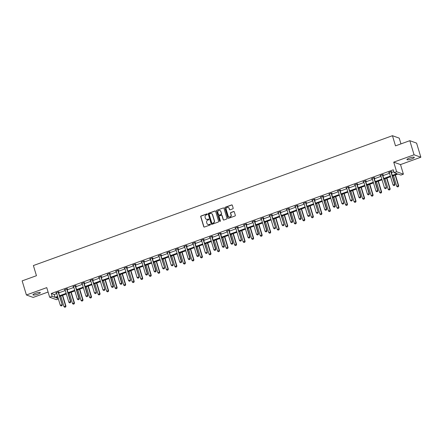 <?xml version="1.0" encoding="UTF-8"?>
<svg xmlns="http://www.w3.org/2000/svg" width="443" height="443" viewBox="0 0 443 443"><rect width="100%" height="100%" fill="white"/><g stroke="black" fill="none" stroke-linecap="round" stroke-linejoin="round"><path stroke-width="0.66" d="M207.291 214.157A0.415 0.393 -70.2 0 0 206.798 213.903L201.094 215.968A0.593 0.559 -70.2 0 0 200.723 216.716L203.736 226.683A0.593 0.559 -70.2 0 0 204.439 227.043L210.143 224.978A0.415 0.393 -70.2 0 0 210.165 224.202A0.415 0.393 -70.2 0 0 209.91 224.202L209.168 224.474A1.888 1.789 -70.2 0 1 206.92 223.322L206.665 222.491A1.888 1.789 -70.2 0 1 207.85 220.093L208.587 219.828A0.415 0.393 -70.2 0 0 208.609 219.052A0.415 0.393 -70.2 0 0 208.354 219.052L207.617 219.318A1.888 1.789 -70.2 0 1 205.364 218.172L205.115 217.341A1.888 1.789 -70.2 0 1 206.294 214.944L207.031 214.678A0.415 0.393 -70.2 0 0 207.291 214.157M207.141 213.947A0.415 0.393 -70.2 0 0 206.981 213.969L201.277 216.034A0.593 0.559 -70.2 0 0 200.906 216.782L203.918 226.75A0.593 0.559 -70.2 0 0 204.168 227.071M210.253 224.247A0.415 0.393 -70.2 0 0 210.093 224.269L209.168 224.474M208.697 219.097A0.415 0.393 -70.2 0 0 208.537 219.119L207.617 219.318M411.796 158.899A3.849 0.77 -16.8 0 1 406.934 159.591A3.849 0.77 -16.8 0 1 409.448 158.057A3.849 0.77 -16.8 0 1 414.305 157.365A3.849 0.77 -16.8 0 1 411.796 158.899M37.81 294.152A3.849 0.77 -16.8 0 1 32.954 294.844A3.849 0.77 -16.8 0 1 35.462 293.31A3.849 0.77 -16.8 0 1 40.324 292.618A3.849 0.77 -16.8 0 1 37.81 294.152M420.85 157.226L414.067 154.79L393.722 162.144L400.505 164.586L420.85 157.226L416.592 143.122L409.808 140.686L395.505 145.858L392.443 135.702L33.386 265.551L36.453 275.707L22.15 280.879L26.408 294.983L33.192 297.419L48.088 292.037M409.808 140.686L414.067 154.79M232.791 208.836A0.593 0.559 -70.2 0 0 233.162 208.088L232.32 205.292A0.593 0.559 -70.2 0 0 231.617 204.932L225.282 207.219A0.593 0.559 -70.2 0 0 224.911 207.966L227.918 217.934A0.593 0.559 -70.2 0 0 228.621 218.294L234.956 216.007A0.593 0.559 -70.2 0 0 235.327 215.259L234.308 211.881A0.593 0.559 -70.2 0 0 233.605 211.521L230.892 212.502A0.593 0.559 -70.2 0 0 230.521 213.249L231.03 214.921A1.578 1.495 -70.2 0 1 229.059 216.926A1.578 1.495 -70.2 0 1 228.156 215.962L226.174 209.401A1.578 1.495 -70.2 0 1 228.145 207.396A1.578 1.495 -70.2 0 1 229.048 208.36L229.38 209.456A0.593 0.559 -70.2 0 0 230.083 209.816L232.791 208.836M58.393 298.947L56.433 299.656L49.649 297.214L46.753 287.623L26.408 294.983M49.649 297.214L52.136 296.317L55.043 297.364L57.629 296.428M392.282 175.4L397.033 173.684L394.126 172.637L393.279 169.813L51.288 293.493L52.136 296.317M394.126 172.637L396.618 171.734L403.401 174.177L400.909 175.074L398.008 174.033L392.476 176.032M393.722 162.144L396.618 171.734M215.625 211.328A0.593 0.559 -70.2 0 0 214.921 210.968L208.587 213.26A0.593 0.559 -70.2 0 0 208.216 214.008L211.222 223.975A0.593 0.559 -70.2 0 0 211.926 224.335L218.261 222.043A0.593 0.559 -70.2 0 0 218.632 221.295L215.625 211.328M216.932 210.237L223.266 207.95A0.593 0.559 -70.2 0 1 223.97 208.31L226.982 218.277A0.593 0.559 -70.2 0 1 226.611 219.025L223.898 220.005A0.593 0.559 -70.2 0 1 223.194 219.645L221.976 215.603A0.593 0.559 -70.2 0 0 221.273 215.243L219.473 215.891A0.593 0.559 -70.2 0 0 219.102 216.638L220.376 220.852A0.415 0.393 -70.2 0 1 219.855 221.373A0.415 0.393 -70.2 0 1 219.623 221.123L216.561 210.99A0.593 0.559 -70.2 0 1 216.932 210.237L223.266 207.95M400.959 143.886L399.226 138.138L392.443 135.702M400.505 164.586L403.401 174.177M57.823 297.059L56.017 297.713L58.26 298.516M390.565 176.718L383.943 179.116M382.038 179.808L375.409 182.2M373.504 182.893L366.876 185.29M364.971 185.977L358.343 188.375M356.438 189.061L349.815 191.459M347.91 192.146L341.282 194.543M339.377 195.236L332.748 197.628M330.843 198.32L324.215 200.718M322.31 201.404L315.687 203.802M313.777 204.489L307.154 206.887M305.249 207.579L298.621 209.971M296.716 210.663L290.087 213.055M288.183 213.747L281.56 216.145M279.649 216.832L273.026 219.23M271.122 219.916L264.493 222.314M262.588 223.006L255.96 225.398M254.055 226.091L247.432 228.488M245.522 229.175L238.899 231.573M236.994 232.259L230.366 234.657M228.461 235.344L221.832 237.741M219.927 238.434L213.299 240.826M211.394 241.518L204.771 243.916M202.866 244.602L196.238 247M194.333 247.687L187.705 250.085M185.8 250.777L179.171 253.169M177.266 253.861L170.644 256.253M168.733 256.946L162.11 259.343M160.205 260.03L153.577 262.428M151.672 263.114L145.044 265.512M143.139 266.204L136.516 268.596M134.606 269.289L127.983 271.686M126.078 272.373L119.449 274.771M117.545 275.457L110.916 277.855M109.011 278.542L102.388 280.94M100.478 281.632L93.855 284.024M91.95 284.716L85.322 287.114M83.417 287.8L76.789 290.198M74.884 290.885L68.261 293.283M66.35 293.975L59.727 296.367M59.534 295.736L66.162 293.338M68.067 292.651L74.695 290.254M76.6 289.567L83.223 287.169M85.134 286.483L91.756 284.085M93.661 283.393L100.29 281M102.195 280.308L108.823 277.911M110.728 277.224L117.351 274.826M119.261 274.139L125.884 271.742M127.789 271.05L134.417 268.657M136.322 267.965L142.951 265.573M144.855 264.881L151.478 262.483M153.389 261.796L160.012 259.399M161.916 258.712L168.545 256.314M170.45 255.622L177.078 253.23M178.983 252.538L185.611 250.14M187.516 249.453L194.139 247.056M196.05 246.369L202.672 243.971M204.577 243.285L211.206 240.887M213.111 240.195L219.739 237.802M221.644 237.11L228.267 234.712M230.177 234.026L236.8 231.628M238.705 230.941L245.333 228.544M247.238 227.852L253.867 225.459M255.772 224.767L262.394 222.375M264.305 221.683L270.928 219.285M272.833 218.598L279.461 216.201M281.366 215.514L287.994 213.116M289.899 212.424L296.522 210.032M298.432 209.34L305.055 206.942M306.96 206.255L313.589 203.858M315.494 203.171L322.122 200.773M324.027 200.086L330.655 197.689M332.56 196.997L339.183 194.604M341.088 193.912L347.716 191.514M349.621 190.828L356.25 188.43M358.154 187.743L364.783 185.346M366.688 184.653L373.311 182.261M375.221 181.569L381.844 179.177M383.749 178.485L390.377 176.087M51.288 293.493L54.19 294.54L56.776 293.604M58.681 292.917L65.309 290.519M67.214 289.833L73.843 287.435M75.747 286.743L82.376 284.351M84.281 283.658L90.904 281.261M92.814 280.574L99.437 278.176M101.342 277.49L107.97 275.092M109.875 274.4L116.503 272.008M118.408 271.315L125.031 268.923M126.942 268.231L133.564 265.833M135.469 265.147L142.098 262.749M144.003 262.062L150.631 259.664M152.536 258.972L159.159 256.58M161.069 255.888L167.692 253.49M169.597 252.803L176.225 250.406M178.13 249.719L184.759 247.321M186.664 246.635L193.292 244.237M195.197 243.545L201.82 241.153M203.725 240.46L210.353 238.063M212.258 237.376L218.886 234.978M220.791 234.292L227.42 231.894M229.324 231.202L235.947 228.809M237.858 228.117L244.481 225.725M246.386 225.033L253.014 222.635M254.919 221.949L261.547 219.551M263.452 218.864L270.075 216.466M271.985 215.774L278.608 213.382M280.513 212.69L287.142 210.292M289.046 209.605L295.675 207.208M297.58 206.521L304.203 204.123M306.113 203.437L312.736 201.039M314.641 200.347L321.269 197.955M323.174 197.262L329.802 194.865M331.707 194.178L338.33 191.78M340.241 191.094L346.863 188.696M348.768 188.004L355.397 185.611M357.302 184.919L363.93 182.527M365.835 181.835L372.463 179.437M374.368 178.75L380.991 176.353M382.902 175.666L389.524 173.268M391.429 172.576L393.849 171.707M54.19 294.54L55.043 297.364M389.303 172.543L388.616 172.46L391.352 171.469L391.811 171.635L391.263 171.834M380.77 175.627L380.083 175.544L382.818 174.559L383.278 174.719L382.73 174.919M372.242 178.712L371.555 178.629L374.285 177.643L374.745 177.804L374.197 178.003M363.709 181.796L363.022 181.719L365.757 180.727L366.211 180.894L365.663 181.087M355.175 184.886L354.489 184.803L357.224 183.812L357.684 183.978L357.136 184.177M346.642 187.97L345.955 187.887L348.691 186.896L349.15 187.062L348.602 187.262M338.114 191.055L337.428 190.972L340.158 189.986L340.617 190.147L340.069 190.346M329.581 194.139L328.894 194.056L331.63 193.07L332.084 193.237L331.536 193.43M321.048 197.224L320.361 197.146L323.097 196.155L323.556 196.321L323.008 196.52M312.514 200.314L311.828 200.23L314.563 199.239L315.023 199.405L314.475 199.605M303.987 203.398L303.294 203.315L306.03 202.324L306.49 202.49L305.941 202.689M295.453 206.482L294.767 206.399L297.502 205.414L297.956 205.574L297.408 205.774M286.92 209.567L286.233 209.484L288.969 208.498L289.429 208.664L288.88 208.858M278.387 212.651L277.7 212.574L280.436 211.582L280.895 211.748L280.347 211.948M269.859 215.741L269.167 215.658L271.902 214.667L272.362 214.833L271.814 215.032M261.326 218.825L260.639 218.742L263.369 217.757L263.829 217.917L263.28 218.117M252.792 221.91L252.106 221.827L254.841 220.841L255.301 221.002L254.753 221.201M244.259 224.994L243.572 224.917L246.308 223.925L246.768 224.092L246.219 224.285M235.726 228.084L235.039 228.001L237.775 227.01L238.234 227.176L237.686 227.375M227.198 231.168L226.511 231.085L229.241 230.094L229.701 230.26L229.153 230.46M218.665 234.253L217.978 234.17L220.714 233.184L221.168 233.345L220.625 233.544M210.132 237.337L209.445 237.254L212.18 236.269L212.64 236.435L212.092 236.628M201.598 240.422L200.912 240.344L203.647 239.353L204.107 239.519L203.559 239.718M193.07 243.512L192.384 243.428L195.114 242.437L195.573 242.603L195.025 242.803M184.537 246.596L183.851 246.513L186.586 245.522L187.04 245.688L186.492 245.887M176.004 249.68L175.317 249.597L178.053 248.612L178.512 248.772L177.964 248.972M167.471 252.765L166.784 252.682L169.519 251.696L169.979 251.862L169.431 252.056M158.943 255.849L158.251 255.772L160.986 254.78L161.446 254.946L160.898 255.146M150.41 258.939L149.723 258.856L152.458 257.865L152.913 258.031L152.364 258.23M141.876 262.023L141.19 261.94L143.925 260.949L144.385 261.115L143.837 261.315M133.343 265.108L132.656 265.025L135.392 264.039L135.851 264.2L135.303 264.399M124.815 268.192L124.123 268.115L126.859 267.123L127.318 267.29L126.77 267.483M116.282 271.282L115.595 271.199L118.331 270.208L118.785 270.374L118.237 270.573M107.749 274.367L107.062 274.283L109.798 273.292L110.257 273.458L109.709 273.658M99.215 277.451L98.529 277.368L101.264 276.382L101.724 276.543L101.176 276.742M90.688 280.535L89.995 280.452L92.731 279.467L93.191 279.633L92.642 279.826M82.154 283.62L81.468 283.542L84.198 282.551L84.657 282.717L84.109 282.916M73.621 286.71L72.934 286.627L75.67 285.635L76.124 285.801L75.581 286.001M65.088 289.794L64.401 289.711L67.137 288.72L67.596 288.886L67.048 289.085M56.554 292.878L55.868 292.795L58.603 291.81L59.063 291.97L58.515 292.17M56.327 292.961L56.239 292.662M64.861 289.877L64.772 289.578M73.394 286.793L73.3 286.494M81.922 283.703L81.833 283.409M90.455 280.618L90.366 280.319M98.988 277.534L98.9 277.235M107.522 274.45L107.427 274.151M116.049 271.36L115.961 271.066M124.583 268.275L124.494 267.976M133.116 265.191L133.027 264.892M141.649 262.106L141.555 261.807M150.183 259.022L150.088 258.723M158.71 255.932L158.622 255.639M167.244 252.848L167.155 252.549M175.777 249.763L175.688 249.464M184.31 246.679L184.216 246.38M192.838 243.595L192.749 243.296M201.371 240.505L201.283 240.211M209.904 237.42L209.816 237.121M218.438 234.336L218.344 234.037M226.966 231.252L226.877 230.953M235.499 228.162L235.41 227.868M244.032 225.077L243.943 224.778M252.565 221.993L252.471 221.694M261.093 218.908L261.005 218.609M269.626 215.824L269.538 215.525M278.16 212.734L278.071 212.441M286.693 209.65L286.599 209.351M295.221 206.565L295.132 206.266M303.754 203.481L303.665 203.182M312.287 200.397L312.199 200.098M320.821 197.307L320.732 197.013M329.354 194.222L329.26 193.923M337.882 191.138L337.793 190.839M346.415 188.054L346.326 187.754M354.948 184.964L354.86 184.67M363.481 181.879L363.387 181.58M372.009 178.795L371.921 178.496M380.543 175.71L380.454 175.411M389.076 172.626L388.987 172.327M206.532 219.357A1.888 1.789 -70.2 0 0 207.8 219.385M208.088 224.507A1.888 1.789 -70.2 0 0 209.356 224.535M215.376 211.006A0.593 0.559 -70.2 0 0 215.104 211.034L208.769 213.327A0.593 0.559 -70.2 0 0 208.398 214.074L211.405 224.042A0.593 0.559 -70.2 0 0 211.654 224.357M209.406 213.819A0.415 0.393 -70.2 0 0 209.151 214.346L211.793 223.095A0.415 0.393 -70.2 0 0 212.286 223.344L213.061 223.062A1.888 1.789 -70.2 0 0 214.246 220.669L212.441 214.689A1.888 1.789 -70.2 0 0 210.187 213.537L209.406 213.819M212.125 223.366A0.415 0.393 -70.2 0 0 212.468 223.41L212.286 223.344M211.449 213.57A1.888 1.789 -70.2 0 1 212.623 214.755L214.429 220.736A1.888 1.789 -70.2 0 1 213.244 223.128L212.468 223.41M221.727 215.281A0.593 0.559 -70.2 0 1 222.159 215.669L223.377 219.711A0.593 0.559 -70.2 0 0 223.626 220.033M217.114 210.303A0.593 0.559 -70.2 0 0 216.743 211.051L219.806 221.19A0.415 0.393 -70.2 0 0 219.955 221.395M220.708 211.405A1.578 1.495 -70.2 0 0 218.244 210.824A1.578 1.495 -70.2 0 0 217.834 212.446L218.532 214.755A0.593 0.559 -70.2 0 0 219.241 215.115L221.035 214.467A0.593 0.559 -70.2 0 0 221.406 213.72L220.891 211.472A1.578 1.495 -70.2 0 0 219.9 210.475M218.964 215.143A0.593 0.559 -70.2 0 0 219.423 215.182L219.241 215.115M220.891 211.472L221.589 213.786A0.593 0.559 -70.2 0 1 221.218 214.534L219.423 215.182M228.239 207.429A1.578 1.495 -70.2 0 1 229.23 208.426L229.563 209.522A0.593 0.559 -70.2 0 0 229.812 209.838M229.153 216.959A1.578 1.495 -70.2 0 0 231.213 214.988L231.03 214.921M234.059 211.56A0.593 0.559 -70.2 0 0 233.788 211.588L231.074 212.568A0.593 0.559 -70.2 0 0 230.709 213.316L231.213 214.988M232.071 204.971A0.593 0.559 -70.2 0 0 231.8 204.993L225.465 207.285A0.593 0.559 -70.2 0 0 225.094 208.033L228.101 218A0.593 0.559 -70.2 0 0 228.35 218.321M60.769 295.99L63.986 306.645L65.625 306.052L62.408 295.398M65.575 306.982L64.75 307.281L65.63 307.005L65.625 306.052L65.952 306.168L62.673 295.304M63.986 306.645L64.75 307.281M65.63 307.005L65.952 306.168M61.084 305.963L61.959 305.687L61.084 305.963L60.314 305.327L56.571 292.917A0.604 0.57 -70.2 0 0 56.494 292.751L56.394 292.607M58.183 291.959L58.183 292.142A0.604 0.57 -70.2 0 0 58.21 292.319L62.286 304.85L61.959 305.687M58.515 291.837L58.515 292.258A0.604 0.57 -70.2 0 0 58.542 292.441L62.286 304.85M60.314 305.327L61.959 304.734L61.904 305.664M69.302 292.906L72.514 303.56L74.158 302.968L70.941 292.314M74.103 303.898L73.283 304.191L74.158 303.915L74.158 302.968L74.485 303.084L71.207 292.219M72.514 303.56L73.283 304.191M74.158 303.915L74.485 303.084M77.83 289.822L81.047 300.476L82.686 299.878L79.474 289.229M82.636 300.814L81.817 301.107L82.691 300.83L82.686 299.878L83.018 300L79.734 289.129M81.047 300.476L81.817 301.107M82.691 300.83L83.018 300M69.617 302.874L70.492 302.597L69.617 302.874L68.848 302.242L65.099 289.827A0.604 0.57 -70.2 0 0 65.021 289.667L64.922 289.523M66.716 288.875L66.716 289.058A0.604 0.57 -70.2 0 0 66.743 289.235L70.487 301.65L70.819 301.766L70.492 302.597M67.048 288.753L67.048 289.174A0.604 0.57 -70.2 0 0 67.07 289.357L70.819 301.766M68.848 302.242L70.487 301.65L70.437 302.58M78.151 299.789L79.026 299.512L78.151 299.789L77.381 299.158L73.632 286.743A0.604 0.57 -70.2 0 0 73.555 286.582L73.455 286.438M75.249 285.79L75.249 285.973A0.604 0.57 -70.2 0 0 75.277 286.15L79.02 298.56L79.352 298.682L79.026 299.512M75.581 285.669L75.576 286.089A0.604 0.57 -70.2 0 0 75.603 286.267L79.352 298.682M77.381 299.158L79.02 298.56L78.97 299.496M86.363 286.737L89.58 297.386L91.219 296.793L88.002 286.139M91.169 297.724L90.35 298.023L91.225 297.746L91.219 296.793L91.551 296.915L88.268 286.045M89.58 297.386L90.35 298.023M91.225 297.746L91.551 296.915M86.684 296.705L87.559 296.428L86.684 296.705L85.914 296.068L82.165 283.658A0.604 0.57 -70.2 0 0 82.088 283.498L81.988 283.348M83.782 282.7L83.782 282.883A0.604 0.57 -70.2 0 0 83.805 283.066L87.553 295.475L87.886 295.597L87.559 296.428M84.115 282.584L84.109 283.005A0.604 0.57 -70.2 0 0 84.137 283.182L87.886 295.597M85.914 296.068L87.553 295.475L87.504 296.406M94.896 283.647L98.113 294.302L99.753 293.709L96.535 283.055M99.703 294.639L98.883 294.938L99.758 294.661L99.753 293.709L100.085 293.825L96.801 282.961M98.113 294.302L98.883 294.938M99.758 294.661L100.085 293.825M95.212 293.62L96.087 293.344L95.212 293.62L94.442 292.984L90.699 280.574A0.604 0.57 -70.2 0 0 90.621 280.413L90.522 280.264M92.316 279.616L92.31 279.799A0.604 0.57 -70.2 0 0 92.338 279.982L96.413 292.507L96.087 293.344M92.642 279.5L92.642 279.921A0.604 0.57 -70.2 0 0 92.67 280.098L96.413 292.507M94.442 292.984L96.087 292.391L96.031 293.321M103.429 280.563L106.641 291.217L108.286 290.625L105.069 279.97M108.23 291.555L107.411 291.854L108.286 291.577L108.286 290.625L108.613 290.741L105.334 279.876M106.641 291.217L107.411 291.854M108.286 291.577L108.613 290.741M103.745 290.536L104.62 290.259L103.745 290.536L102.975 289.899L99.232 277.49A0.604 0.57 -70.2 0 0 99.154 277.324L99.049 277.18M100.843 276.532L100.843 276.714A0.604 0.57 -70.2 0 0 100.871 276.892L104.947 289.423L104.62 290.259M101.176 276.41L101.176 276.831A0.604 0.57 -70.2 0 0 101.198 277.013L104.947 289.423M102.975 289.899L104.62 289.307L104.565 290.237M111.957 277.479L115.174 288.133L116.814 287.54L113.602 276.886M116.764 288.471L115.944 288.764L116.819 288.487L116.814 287.54L117.146 287.657L113.868 276.786M115.174 288.133L115.944 288.764M116.819 288.487L117.146 287.657M112.278 287.446L113.153 287.169L112.278 287.446L111.509 286.815L107.76 274.4A0.604 0.57 -70.2 0 0 107.682 274.239L107.583 274.095M109.377 273.447L109.377 273.63A0.604 0.57 -70.2 0 0 109.404 273.807L113.148 286.222L113.48 286.339L113.153 287.169M109.709 273.325L109.703 273.746A0.604 0.57 -70.2 0 0 109.731 273.929L113.48 286.339M111.509 286.815L113.148 286.222L113.098 287.153M120.49 274.394L123.708 285.048L125.347 284.45L122.13 273.802M125.297 285.386L124.477 285.68L125.352 285.403L125.347 284.45L125.679 284.572L122.395 273.702M123.708 285.048L124.477 285.68M125.352 285.403L125.679 284.572M120.812 284.362L121.687 284.085L120.812 284.362L120.042 283.73L116.293 271.315A0.604 0.57 -70.2 0 0 116.216 271.155L116.116 271.011M117.91 270.363L117.91 270.54A0.604 0.57 -70.2 0 0 117.932 270.723L121.681 283.132L122.013 283.254L121.687 284.085M118.242 270.241L118.237 270.662A0.604 0.57 -70.2 0 0 118.264 270.839L122.013 283.254M120.042 283.73L121.681 283.132L121.631 284.068M129.024 271.31L132.241 281.958L133.88 281.366L130.663 270.712M133.83 282.296L133.011 282.595L133.886 282.318L133.88 281.366L134.212 281.488L130.929 270.618M132.241 281.958L133.011 282.595M133.886 282.318L134.212 281.488M129.339 281.277L130.214 281L129.339 281.277L128.575 280.64L124.826 268.231A0.604 0.57 -70.2 0 0 124.749 268.07L124.649 267.921M126.443 267.273L126.438 267.456A0.604 0.57 -70.2 0 0 126.465 267.638L130.541 280.17L130.214 281M126.77 267.157L126.77 267.578A0.604 0.57 -70.2 0 0 126.798 267.755L130.541 280.17M128.575 280.64L130.214 280.048L130.164 280.978M137.557 268.22L140.769 278.874L142.413 278.282L139.196 267.627M142.358 279.212L141.538 279.511L142.413 279.234L142.413 278.282L142.74 278.398L139.462 267.533M140.769 278.874L141.538 279.511M142.413 279.234L142.74 278.398M146.085 265.135L149.302 275.79L150.947 275.197L147.729 264.543M150.891 276.127L150.072 276.421L150.947 276.144L150.947 275.197L151.273 275.313L147.995 264.449M149.302 275.79L150.072 276.421M150.947 276.144L151.273 275.313M154.618 262.051L157.835 272.705L159.474 272.113L156.257 261.459M159.425 273.043L158.605 273.337L159.48 273.06L159.474 272.113L159.807 272.229L156.523 261.359M157.835 272.705L158.605 273.337M159.48 273.06L159.807 272.229M163.151 258.967L166.369 269.615L168.008 269.023L164.79 258.374M167.958 269.953L167.138 270.252L168.013 269.975L168.008 269.023L168.34 269.145L165.056 258.275M166.369 269.615L167.138 270.252M168.013 269.975L168.34 269.145M171.685 255.877L174.902 266.531L176.541 265.938L173.324 255.284M176.491 266.869L175.666 267.168L176.541 266.891L176.541 265.938L176.868 266.06L173.59 255.19M174.902 266.531L175.666 267.168M176.541 266.891L176.868 266.06M180.212 252.792L183.43 263.447L185.074 262.854L181.857 252.2M185.019 263.784L184.199 264.083L185.074 263.806L185.074 262.854L185.401 262.97L182.123 252.106M183.43 263.447L184.199 264.083M185.074 263.806L185.401 262.97M188.746 249.708L191.963 260.362L193.602 259.77L190.39 249.116M193.552 260.7L192.733 260.993L193.608 260.717L193.602 259.77L193.934 259.886L190.651 249.021M191.963 260.362L192.733 260.993M193.608 260.717L193.934 259.886M197.279 246.624L200.496 257.278L202.135 256.68L198.918 246.031M202.086 257.616L201.266 257.909L202.141 257.632L202.135 256.68L202.468 256.802L199.184 245.931M200.496 257.278L201.266 257.909M202.141 257.632L202.468 256.802M205.812 243.539L209.03 254.188L210.669 253.595L207.451 242.941M210.619 254.526L209.794 254.825L210.674 254.548L210.669 253.595L210.995 253.717L207.717 242.847M209.03 254.188L209.794 254.825M210.674 254.548L210.995 253.717M214.34 240.449L217.557 251.103L219.202 250.511L215.985 239.857M219.147 251.441L218.327 251.74L219.202 251.463L219.202 250.511L219.529 250.627L216.25 239.763M217.557 251.103L218.327 251.74M219.202 251.463L219.529 250.627M137.873 278.193L138.748 277.916L137.873 278.193L137.103 277.556L133.36 265.147A0.604 0.57 -70.2 0 0 133.282 264.986L133.182 264.836M134.971 264.189L134.971 264.371A0.604 0.57 -70.2 0 0 134.999 264.554L139.074 277.08L138.748 277.916M135.303 264.067L135.303 264.488A0.604 0.57 -70.2 0 0 135.325 264.67L139.074 277.08M137.103 277.556L138.748 276.964L138.692 277.894M146.406 275.103L147.281 274.826L146.406 275.103L145.636 274.472L141.887 262.062A0.604 0.57 -70.2 0 0 141.81 261.896L141.71 261.752M143.504 261.104L143.504 261.287A0.604 0.57 -70.2 0 0 143.532 261.464L147.275 273.879L147.608 273.995L147.281 274.826M143.837 260.982L143.837 261.403A0.604 0.57 -70.2 0 0 143.859 261.586L147.608 273.995M145.636 274.472L147.275 273.879L147.226 274.81M154.939 272.019L155.814 271.742L154.939 272.019L154.17 271.387L150.421 258.972A0.604 0.57 -70.2 0 0 150.343 258.812L150.243 258.668M152.038 258.02L152.038 258.203A0.604 0.57 -70.2 0 0 152.06 258.38L155.809 270.795L156.141 270.911L155.814 271.742M152.37 257.898L152.364 258.319A0.604 0.57 -70.2 0 0 152.392 258.502L156.141 270.911M154.17 271.387L155.809 270.795L155.759 271.725M163.467 268.934L164.347 268.657L163.467 268.934L162.703 268.297L158.954 255.888A0.604 0.57 -70.2 0 0 158.876 255.727L158.777 255.583M160.571 254.93L160.565 255.113A0.604 0.57 -70.2 0 0 160.593 255.295L164.669 267.827L164.347 268.657M160.898 254.814L160.898 255.234A0.604 0.57 -70.2 0 0 160.925 255.412L164.669 267.827M162.703 268.297L164.342 267.705L164.292 268.635M172 265.85L172.875 265.573L172 265.85L171.231 265.213L167.487 252.803A0.604 0.57 -70.2 0 0 167.41 252.643L167.31 252.493M169.099 251.845L169.099 252.028A0.604 0.57 -70.2 0 0 169.126 252.211L173.202 264.742L172.875 265.573M169.431 251.729L169.431 252.15A0.604 0.57 -70.2 0 0 169.459 252.327L173.202 264.742M171.231 265.213L172.875 264.621L172.82 265.551M180.534 262.765L181.409 262.489L180.534 262.765L179.764 262.129L176.015 249.719A0.604 0.57 -70.2 0 0 175.937 249.553L175.838 249.409M177.632 248.761L177.632 248.944A0.604 0.57 -70.2 0 0 177.66 249.127L181.403 261.536L181.735 261.652L181.409 262.489M177.964 248.639L177.964 249.06A0.604 0.57 -70.2 0 0 177.986 249.243L181.735 261.652M179.764 262.129L181.403 261.536L181.353 262.466M189.067 259.676L189.942 259.399L189.067 259.676L188.297 259.044L184.548 246.629A0.604 0.57 -70.2 0 0 184.471 246.469L184.371 246.325M186.165 245.677L186.165 245.859A0.604 0.57 -70.2 0 0 186.187 246.037L189.936 258.452L190.268 258.568L189.942 259.399M186.497 245.555L186.492 245.976A0.604 0.57 -70.2 0 0 186.52 246.158L190.268 258.568M188.297 259.044L189.936 258.452L189.886 259.382M197.6 256.591L198.475 256.314L197.6 256.591L196.83 255.96L193.082 243.545A0.604 0.57 -70.2 0 0 193.004 243.384L192.904 243.24M194.698 242.592L194.698 242.775A0.604 0.57 -70.2 0 0 194.721 242.952L198.47 255.362L198.802 255.484L198.475 256.314M195.031 242.471L195.025 242.891A0.604 0.57 -70.2 0 0 195.053 243.069L198.802 255.484M196.83 255.96L198.47 255.362L198.42 256.298M206.128 253.507L207.003 253.23L206.128 253.507L205.358 252.87L201.615 240.46A0.604 0.57 -70.2 0 0 201.537 240.3L201.438 240.15M203.226 239.502L203.226 239.685A0.604 0.57 -70.2 0 0 203.254 239.868L207.33 252.399L207.003 253.23M203.559 239.386L203.559 239.807A0.604 0.57 -70.2 0 0 203.586 239.984L207.33 252.399M205.358 252.87L207.003 252.277L206.947 253.208M214.661 250.422L215.536 250.145L214.661 250.422L213.891 249.786L210.143 237.376A0.604 0.57 -70.2 0 0 210.065 237.215L209.965 237.066M211.76 236.418L211.76 236.601A0.604 0.57 -70.2 0 0 211.787 236.784L215.531 249.193L215.863 249.309L215.536 250.145M212.092 236.302L212.092 236.723A0.604 0.57 -70.2 0 0 212.114 236.9L215.863 249.309M213.891 249.786L215.531 249.193L215.481 250.123M222.873 237.365L226.091 248.019L227.73 247.427L224.518 236.772M227.68 248.357L226.86 248.656L227.735 248.379L227.73 247.427L228.062 247.543L224.778 236.678M226.091 248.019L226.86 248.656M227.735 248.379L228.062 247.543M223.194 247.338L224.069 247.061L223.194 247.338L222.425 246.701L218.676 234.292A0.604 0.57 -70.2 0 0 218.598 234.125L218.499 233.982M220.293 233.334L220.293 233.516A0.604 0.57 -70.2 0 0 220.315 233.694L224.064 246.109L224.396 246.225L224.069 247.061M220.625 233.212L220.62 233.633A0.604 0.57 -70.2 0 0 220.647 233.815L224.396 246.225M222.425 246.701L224.064 246.109L224.014 247.039M231.407 234.281L234.624 244.935L236.263 244.342L233.046 233.688M236.213 245.272L235.394 245.566L236.269 245.289L236.263 244.342L236.595 244.458L233.311 233.588M234.624 244.935L235.394 245.566M236.269 245.289L236.595 244.458M231.728 244.248L232.603 243.971L231.728 244.248L230.958 243.617L227.209 231.202A0.604 0.57 -70.2 0 0 227.132 231.041L227.032 230.897M228.826 230.249L228.826 230.432A0.604 0.57 -70.2 0 0 228.848 230.609L232.597 243.024L232.929 243.141L232.603 243.971M229.158 230.127L229.153 230.548A0.604 0.57 -70.2 0 0 229.181 230.731L232.929 243.141M230.958 243.617L232.597 243.024L232.547 243.955M239.94 231.196L243.157 241.85L244.796 241.252L241.579 230.604M244.746 242.188L243.927 242.482L244.802 242.205L244.796 241.252L245.129 241.374L241.845 230.504M243.157 241.85L243.927 242.482M244.802 242.205L245.129 241.374M240.256 241.164L241.13 240.887L240.256 241.164L239.486 240.532L235.742 228.117A0.604 0.57 -70.2 0 0 235.665 227.957L235.565 227.813M237.359 227.165L237.354 227.342A0.604 0.57 -70.2 0 0 237.382 227.525L241.457 240.056L241.13 240.887M237.686 227.043L237.686 227.464A0.604 0.57 -70.2 0 0 237.714 227.641L241.457 240.056M239.486 240.532L241.13 239.934L241.075 240.87M248.473 228.112L251.685 238.76L253.33 238.168L250.112 227.514M253.274 239.098L252.455 239.397L253.33 239.12L253.33 238.168L253.656 238.29L250.378 227.42M251.685 238.76L252.455 239.397M253.33 239.12L253.656 238.29M248.789 238.079L249.664 237.802L248.789 238.079L248.019 237.442L244.27 225.033A0.604 0.57 -70.2 0 0 244.198 224.872L244.093 224.723M245.887 224.075L245.887 224.258A0.604 0.57 -70.2 0 0 245.915 224.44L249.658 236.85L249.99 236.972L249.664 237.802M246.219 223.959L246.219 224.379A0.604 0.57 -70.2 0 0 246.242 224.557L249.99 236.972M248.019 237.442L249.658 236.85L249.608 237.78M257.001 225.022L260.218 235.676L261.857 235.083L258.646 224.429M261.807 236.014L260.988 236.313L261.863 236.036L261.857 235.083L262.19 235.2L258.911 224.335M260.218 235.676L260.988 236.313M261.863 236.036L262.19 235.2M257.322 234.995L258.197 234.718L257.322 234.995L256.552 234.358L252.803 221.949A0.604 0.57 -70.2 0 0 252.726 221.788L252.626 221.638M254.42 220.991L254.42 221.173A0.604 0.57 -70.2 0 0 254.448 221.356L258.191 233.766L258.524 233.882L258.197 234.718M254.753 220.869L254.747 221.29A0.604 0.57 -70.2 0 0 254.775 221.472L258.524 233.882M256.552 234.358L258.191 233.766L258.142 234.696M265.534 221.937L268.751 232.592L270.391 231.999L267.173 221.345M270.341 232.929L269.521 233.223L270.396 232.946L270.391 231.999L270.723 232.115L267.439 221.251M268.751 232.592L269.521 233.223M270.396 232.946L270.723 232.115M265.855 231.905L266.73 231.628L265.855 231.905L265.086 231.274L261.337 218.864A0.604 0.57 -70.2 0 0 261.259 218.698L261.16 218.554M262.954 217.906L262.954 218.089A0.604 0.57 -70.2 0 0 262.976 218.266L266.725 230.681L267.057 230.797L266.73 231.628M263.286 217.784L263.28 218.205A0.604 0.57 -70.2 0 0 263.308 218.388L267.057 230.797M265.086 231.274L266.725 230.681L266.675 231.611M274.067 218.853L277.285 229.507L278.924 228.915L275.707 218.261M278.874 229.845L278.054 230.138L278.929 229.862L278.924 228.915L279.256 229.031L275.972 218.161M277.285 229.507L278.054 230.138M278.929 229.862L279.256 229.031M274.383 228.821L275.258 228.544L274.383 228.821L273.613 228.189L269.87 215.774A0.604 0.57 -70.2 0 0 269.793 215.614L269.693 215.47M271.487 214.822L271.481 215.005A0.604 0.57 -70.2 0 0 271.509 215.182L275.585 227.713L275.258 228.544M271.814 214.7L271.814 215.121A0.604 0.57 -70.2 0 0 271.841 215.304L275.585 227.713M273.613 228.189L275.258 227.597L275.208 228.527M282.601 215.769L285.813 226.417L287.457 225.825L284.24 215.176M287.402 226.755L286.582 227.054L287.457 226.777L287.457 225.825L287.784 225.947L284.506 215.076M285.813 226.417L286.582 227.054M287.457 226.777L287.784 225.947M291.129 212.679L294.346 223.333L295.985 222.74L292.773 212.086M295.935 223.671L295.116 223.97L295.99 223.693L295.985 222.74L296.317 222.862L293.039 211.992M294.346 223.333L295.116 223.97M295.99 223.693L296.317 222.862M299.662 209.594L302.879 220.249L304.518 219.656L301.301 209.002M304.468 220.586L303.649 220.885L304.524 220.608L304.518 219.656L304.85 219.772L301.567 208.908M302.879 220.249L303.649 220.885M304.524 220.608L304.85 219.772M308.195 206.51L311.412 217.164L313.051 216.572L309.834 205.917M313.002 217.502L312.182 217.795L313.057 217.519L313.051 216.572L313.384 216.688L310.1 205.823M311.412 217.164L312.182 217.795M313.057 217.519L313.384 216.688M316.728 203.426L319.94 214.08L321.585 213.482L318.367 202.833M321.535 214.418L320.71 214.711L321.585 214.434L321.585 213.482L321.911 213.604L318.633 202.733M319.94 214.08L320.71 214.711M321.585 214.434L321.911 213.604M325.256 200.341L328.473 210.99L330.118 210.397L326.901 199.743M330.063 211.328L329.243 211.627L330.118 211.35L330.118 210.397L330.445 210.519L327.167 199.649M328.473 210.99L329.243 211.627M330.118 211.35L330.445 210.519M333.789 197.251L337.007 207.905L338.646 207.313L335.429 196.659M338.596 208.243L337.776 208.542L338.651 208.265L338.646 207.313L338.978 207.429L335.694 196.565M337.007 207.905L337.776 208.542M338.651 208.265L338.978 207.429M342.323 194.167L345.54 204.821L347.179 204.229L343.962 193.574M347.129 205.159L346.31 205.458L347.185 205.181L347.179 204.229L347.511 204.345L344.228 193.48M345.54 204.821L346.31 205.458M347.185 205.181L347.511 204.345M350.856 191.083L354.073 201.737L355.712 201.144L352.495 190.49M355.663 202.074L354.837 202.368L355.718 202.091L355.712 201.144L356.039 201.26L352.761 190.396M354.073 201.737L354.837 202.368M355.718 202.091L356.039 201.26M359.384 187.998L362.601 198.652L364.246 198.054L361.028 187.406M364.19 198.99L363.371 199.284L364.246 199.007L364.246 198.054L364.572 198.176L361.294 187.306M362.601 198.652L363.371 199.284M364.246 199.007L364.572 198.176M282.916 225.736L283.791 225.459L282.916 225.736L282.147 225.099L278.403 212.69A0.604 0.57 -70.2 0 0 278.326 212.529L278.221 212.385M280.015 211.732L280.015 211.915A0.604 0.57 -70.2 0 0 280.042 212.097L284.118 224.629L283.791 225.459M280.347 211.616L280.347 212.036A0.604 0.57 -70.2 0 0 280.369 212.214L284.118 224.629M282.147 225.099L283.791 224.507L283.736 225.437M291.45 222.652L292.325 222.375L291.45 222.652L290.68 222.015L286.931 209.605A0.604 0.57 -70.2 0 0 286.854 209.445L286.754 209.295M288.548 208.647L288.548 208.83A0.604 0.57 -70.2 0 0 288.576 209.013L292.319 221.422L292.651 221.544L292.325 222.375M288.88 208.531L288.88 208.952A0.604 0.57 -70.2 0 0 288.902 209.129L292.651 221.544M290.68 222.015L292.319 221.422L292.269 222.353M299.983 219.567L300.858 219.291L299.983 219.567L299.213 218.931L295.464 206.521A0.604 0.57 -70.2 0 0 295.387 206.355L295.287 206.211M297.081 205.563L297.081 205.746A0.604 0.57 -70.2 0 0 297.103 205.929L300.852 218.338L301.185 218.454L300.858 219.291M297.414 205.441L297.408 205.862A0.604 0.57 -70.2 0 0 297.436 206.045L301.185 218.454M299.213 218.931L300.852 218.338L300.803 219.268M308.511 216.477L309.391 216.201L308.511 216.477L307.747 215.846L303.998 203.431A0.604 0.57 -70.2 0 0 303.92 203.271L303.82 203.127M305.615 202.479L305.609 202.661A0.604 0.57 -70.2 0 0 305.637 202.839L309.712 215.37L309.391 216.201M305.941 202.357L305.941 202.778A0.604 0.57 -70.2 0 0 305.969 202.96L309.712 215.37M307.747 215.846L309.386 215.254L309.336 216.184M317.044 213.393L317.919 213.116L317.044 213.393L316.274 212.762L312.531 200.347A0.604 0.57 -70.2 0 0 312.453 200.186L312.354 200.042M314.142 199.394L314.142 199.577A0.604 0.57 -70.2 0 0 314.17 199.754L318.246 212.286L317.919 213.116M314.475 199.272L314.475 199.693A0.604 0.57 -70.2 0 0 314.497 199.876L318.246 212.286M316.274 212.762L317.919 212.164L317.864 213.1M325.577 210.309L326.452 210.032L325.577 210.309L324.808 209.672L321.059 197.262A0.604 0.57 -70.2 0 0 320.981 197.102L320.882 196.958M322.676 196.304L322.676 196.487A0.604 0.57 -70.2 0 0 322.703 196.67L326.447 209.079L326.779 209.201L326.452 210.032M323.008 196.188L323.008 196.609A0.604 0.57 -70.2 0 0 323.03 196.786L326.779 209.201M324.808 209.672L326.447 209.079L326.397 210.01M334.111 207.224L334.986 206.947L334.111 207.224L333.341 206.588L329.592 194.178A0.604 0.57 -70.2 0 0 329.514 194.017L329.415 193.868M331.209 193.22L331.209 193.403A0.604 0.57 -70.2 0 0 331.231 193.585L334.98 205.995L335.312 206.111L334.986 206.947M331.541 193.104L331.536 193.525A0.604 0.57 -70.2 0 0 331.563 193.702L335.312 206.111M333.341 206.588L334.98 205.995L334.93 206.925M342.638 204.14L343.519 203.863L342.638 204.14L341.874 203.503L338.125 191.094A0.604 0.57 -70.2 0 0 338.048 190.927L337.948 190.783M339.742 190.136L339.742 190.318A0.604 0.57 -70.2 0 0 339.764 190.496L343.84 203.027L343.519 203.863M340.074 190.014L340.069 190.435A0.604 0.57 -70.2 0 0 340.097 190.617L343.84 203.027M341.874 203.503L343.513 202.911L343.463 203.841M351.172 201.05L352.047 200.773L351.172 201.05L350.402 200.419L346.659 188.004A0.604 0.57 -70.2 0 0 346.581 187.843L346.481 187.699M348.27 187.051L348.27 187.234A0.604 0.57 -70.2 0 0 348.298 187.411L352.373 199.943L352.047 200.773M348.602 186.929L348.602 187.35A0.604 0.57 -70.2 0 0 348.63 187.533L352.373 199.943M350.402 200.419L352.047 199.826L351.991 200.757M359.705 197.966L360.58 197.689L359.705 197.966L358.935 197.334L355.186 184.919A0.604 0.57 -70.2 0 0 355.109 184.759L355.009 184.615M356.803 183.967L356.803 184.144A0.604 0.57 -70.2 0 0 356.831 184.327L360.574 196.736L360.907 196.858L360.58 197.689M357.136 183.845L357.136 184.266A0.604 0.57 -70.2 0 0 357.158 184.443L360.907 196.858M358.935 197.334L360.574 196.736L360.524 197.672M367.917 184.914L371.134 195.562L372.773 194.97L369.562 184.316M372.724 195.9L371.904 196.199L372.779 195.922L372.773 194.97L373.106 195.092L369.822 184.222M371.134 195.562L371.904 196.199M372.779 195.922L373.106 195.092M368.238 194.881L369.113 194.604L368.238 194.881L367.469 194.244L363.72 181.835A0.604 0.57 -70.2 0 0 363.642 181.674L363.542 181.525M365.337 180.877L365.337 181.06A0.604 0.57 -70.2 0 0 365.359 181.242L369.108 193.652L369.44 193.774L369.113 194.604M365.669 180.761L365.663 181.181A0.604 0.57 -70.2 0 0 365.691 181.359L369.44 193.774M367.469 194.244L369.108 193.652L369.058 194.582M376.45 181.824L379.668 192.478L381.307 191.885L378.089 181.231M381.257 192.816L380.437 193.115L381.312 192.838L381.307 191.885L381.639 192.002L378.355 181.137M379.668 192.478L380.437 193.115M381.312 192.838L381.639 192.002M376.771 191.797L377.646 191.52L376.771 191.797L376.002 191.16L372.253 178.75A0.604 0.57 -70.2 0 0 372.175 178.59L372.076 178.44M373.87 177.793L373.87 177.975A0.604 0.57 -70.2 0 0 373.892 178.158L377.641 190.568L377.973 190.684L377.646 191.52M374.202 177.671L374.197 178.092A0.604 0.57 -70.2 0 0 374.224 178.274L377.973 190.684M376.002 191.16L377.641 190.568L377.591 191.498M384.984 178.739L388.201 189.394L389.84 188.801L386.623 178.147M389.79 189.731L388.965 190.025L389.846 189.748L389.84 188.801L390.167 188.917L386.889 178.053M388.201 189.394L388.965 190.025M389.846 189.748L390.167 188.917M385.299 188.712L386.174 188.43L385.299 188.712L384.53 188.076L380.786 175.666A0.604 0.57 -70.2 0 0 380.709 175.5L380.609 175.356M382.403 174.708L382.398 174.891A0.604 0.57 -70.2 0 0 382.425 175.068L386.501 187.599L386.174 188.43M382.73 174.586L382.73 175.007A0.604 0.57 -70.2 0 0 382.758 175.19L386.501 187.599M384.53 188.076L386.174 187.483L386.119 188.413M393.517 175.655L396.729 186.309L398.373 185.717L395.156 175.063M398.318 186.647L397.498 186.94L398.373 186.664L398.373 185.717L398.7 185.833L395.422 174.963M396.729 186.309L397.498 186.94M398.373 186.664L398.7 185.833M393.833 185.623L394.707 185.346L393.833 185.623L393.063 184.991L389.314 172.576A0.604 0.57 -70.2 0 0 389.236 172.416L389.137 172.272M390.931 171.624L390.931 171.806A0.604 0.57 -70.2 0 0 390.959 171.984L394.702 184.399L395.034 184.515L394.707 185.346M391.263 171.502L391.263 171.923A0.604 0.57 -70.2 0 0 391.285 172.106L395.034 184.515M393.063 184.991L394.702 184.399L394.652 185.329M58.21 292.319L58.542 292.441M58.183 292.142L58.515 292.258M66.743 289.235L67.07 289.357M66.716 289.058L67.048 289.174M75.277 286.15L75.603 286.267M75.249 285.973L75.576 286.089M83.805 283.066L84.137 283.182M83.782 282.883L84.109 283.005M92.338 279.982L92.67 280.098M92.31 279.799L92.642 279.921M100.871 276.892L101.198 277.013M100.843 276.714L101.176 276.831M109.404 273.807L109.731 273.929M109.377 273.63L109.703 273.746M117.932 270.723L118.264 270.839M117.91 270.54L118.237 270.662M126.465 267.638L126.798 267.755M126.438 267.456L126.77 267.578M134.999 264.554L135.325 264.67M134.971 264.371L135.303 264.488M143.532 261.464L143.859 261.586M143.504 261.287L143.837 261.403M152.06 258.38L152.392 258.502M152.038 258.203L152.364 258.319M160.593 255.295L160.925 255.412M160.565 255.113L160.898 255.234M169.126 252.211L169.459 252.327M169.099 252.028L169.431 252.15M177.66 249.127L177.986 249.243M177.632 248.944L177.964 249.06M186.187 246.037L186.52 246.158M186.165 245.859L186.492 245.976M194.721 242.952L195.053 243.069M194.698 242.775L195.025 242.891M203.254 239.868L203.586 239.984M203.226 239.685L203.559 239.807M211.787 236.784L212.114 236.9M211.76 236.601L212.092 236.723M220.315 233.694L220.647 233.815M220.293 233.516L220.62 233.633M228.848 230.609L229.181 230.731M228.826 230.432L229.153 230.548M237.382 227.525L237.714 227.641M237.354 227.342L237.686 227.464M245.915 224.44L246.242 224.557M245.887 224.258L246.219 224.379M254.448 221.356L254.775 221.472M254.42 221.173L254.747 221.29M262.976 218.266L263.308 218.388M262.954 218.089L263.28 218.205M271.509 215.182L271.841 215.304M271.481 215.005L271.814 215.121M280.042 212.097L280.369 212.214M280.015 211.915L280.347 212.036M288.576 209.013L288.902 209.129M288.548 208.83L288.88 208.952M297.103 205.929L297.436 206.045M297.081 205.746L297.408 205.862M305.637 202.839L305.969 202.96M305.609 202.661L305.941 202.778M314.17 199.754L314.497 199.876M314.142 199.577L314.475 199.693M322.703 196.67L323.03 196.786M322.676 196.487L323.008 196.609M331.231 193.585L331.563 193.702M331.209 193.403L331.536 193.525M339.764 190.496L340.097 190.617M339.742 190.318L340.069 190.435M348.298 187.411L348.63 187.533M348.27 187.234L348.602 187.35M356.831 184.327L357.158 184.443M356.803 184.144L357.136 184.266M365.359 181.242L365.691 181.359M365.337 181.06L365.663 181.181M373.892 178.158L374.224 178.274M373.87 177.975L374.197 178.092M382.425 175.068L382.758 175.19M382.398 174.891L382.73 175.007M390.959 171.984L391.285 172.106M390.931 171.806L391.263 171.923"/></g></svg>
